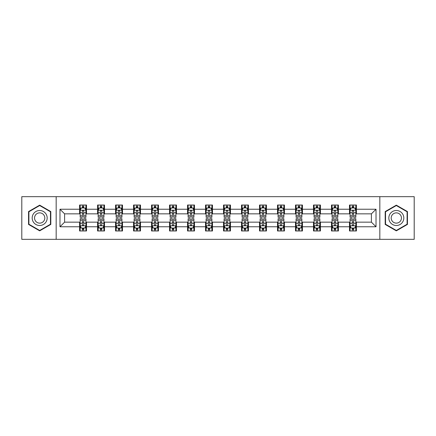 <?xml version="1.0" encoding="UTF-8"?>
<svg xmlns="http://www.w3.org/2000/svg" width="436" height="436" viewBox="0 0 436 436"><rect width="100%" height="100%" fill="white"/><g stroke="black" fill="none" stroke-linecap="round" stroke-linejoin="round"><path stroke-width="0.65" d="M379.827 239.337L414.2 239.337L414.2 196.663L379.827 196.663L379.827 239.337L56.173 239.337L56.173 196.663L21.8 196.663L21.8 239.337L56.173 239.337M379.827 196.663L56.173 196.663M356.414 209.236L356.414 205.024L349.492 205.024L349.492 209.236L338.418 209.236L338.418 205.024L331.496 205.024L331.496 209.236L320.427 209.236L320.427 205.024L313.506 205.024L313.506 209.236L302.431 209.236L302.431 205.024L295.51 205.024L295.51 209.236L284.435 209.236L284.435 205.024L277.519 205.024L277.519 209.236L266.445 209.236L266.445 205.024L259.524 205.024L259.524 209.236L248.449 209.236L248.449 205.024L241.528 205.024L241.528 209.236L230.459 209.236L230.459 205.024L223.537 205.024L223.537 209.236L212.463 209.236L212.463 205.024L205.541 205.024L205.541 209.236L194.472 209.236L194.472 205.024L187.551 205.024L187.551 209.236L176.476 209.236L176.476 205.024L169.555 205.024L169.555 209.236L158.481 209.236L158.481 205.024L151.565 205.024L151.565 209.236L140.49 209.236L140.49 205.024L133.569 205.024L133.569 209.236L122.494 209.236L122.494 205.024L115.573 205.024L115.573 209.236L104.504 209.236L104.504 205.024L97.582 205.024L97.582 209.236L86.508 209.236L86.508 205.024L79.586 205.024L79.586 209.236L59.977 209.236L59.977 226.764L64.593 222.153L79.586 222.153L79.586 230.976L86.508 230.976L86.508 222.153L97.582 222.153L97.582 230.976L104.504 230.976L104.504 222.153L115.573 222.153L115.573 230.976L122.494 230.976L122.494 222.153L133.569 222.153L133.569 230.976L140.49 230.976L140.49 222.153L151.565 222.153L151.565 230.976L158.481 230.976L158.481 222.153L169.555 222.153L169.555 230.976L176.476 230.976L176.476 222.153L187.551 222.153L187.551 230.976L194.472 230.976L194.472 222.153L205.541 222.153L205.541 230.976L212.463 230.976L212.463 222.153L223.537 222.153L223.537 230.976L230.459 230.976L230.459 222.153L241.528 222.153L241.528 230.976L248.449 230.976L248.449 222.153L259.524 222.153L259.524 230.976L266.445 230.976L266.445 222.153L277.519 222.153L277.519 230.976L284.435 230.976L284.435 222.153L295.51 222.153L295.51 230.976L302.431 230.976L302.431 222.153L313.506 222.153L313.506 230.976L320.427 230.976L320.427 222.153L331.496 222.153L331.496 230.976L338.418 230.976L338.418 222.153L349.492 222.153L349.492 230.976L356.414 230.976L356.414 222.153L371.407 222.153L371.407 213.847L356.414 213.847L356.414 209.236L376.023 209.236L376.023 226.764L356.414 226.764M349.492 226.764L338.418 226.764M331.496 226.764L320.427 226.764M313.506 226.764L302.431 226.764M295.51 226.764L284.435 226.764M277.519 226.764L266.445 226.764M259.524 226.764L248.449 226.764M241.528 226.764L230.459 226.764M223.537 226.764L212.463 226.764M205.541 226.764L194.472 226.764M187.551 226.764L176.476 226.764M169.555 226.764L158.481 226.764M151.565 226.764L140.49 226.764M133.569 226.764L122.494 226.764M115.573 226.764L104.504 226.764M97.582 226.764L86.508 226.764M79.586 226.764L59.977 226.764M349.492 209.236L349.492 213.847L338.418 213.847L338.418 209.236M331.496 209.236L331.496 213.847L320.427 213.847L320.427 209.236M313.506 209.236L313.506 213.847L302.431 213.847L302.431 209.236M295.51 209.236L295.51 213.847L284.435 213.847L284.435 209.236M277.519 209.236L277.519 213.847L266.445 213.847L266.445 209.236M259.524 209.236L259.524 213.847L248.449 213.847L248.449 209.236M241.528 209.236L241.528 213.847L230.459 213.847L230.459 209.236M223.537 209.236L223.537 213.847L212.463 213.847L212.463 209.236M205.541 209.236L205.541 213.847L194.472 213.847L194.472 209.236M187.551 209.236L187.551 213.847L176.476 213.847L176.476 209.236M169.555 209.236L169.555 213.847L158.481 213.847L158.481 209.236M151.565 209.236L151.565 213.847L140.49 213.847L140.49 209.236M133.569 209.236L133.569 213.847L122.494 213.847L122.494 209.236M115.573 209.236L115.573 213.847L104.504 213.847L104.504 209.236M97.582 209.236L97.582 213.847L86.508 213.847L86.508 209.236M79.586 209.236L79.586 213.847L64.593 213.847L59.977 209.236M64.593 213.847L64.593 222.153M376.023 226.764L371.407 222.153M371.407 213.847L376.023 209.236M79.586 207.907L80.164 207.907M82.355 207.907L83.739 207.907M85.93 207.907L86.508 207.907M79.586 213.733L80.164 213.733M82.355 213.733L83.739 213.733M85.93 213.733L86.508 213.733M79.586 222.267L80.164 222.267M82.355 222.267L83.739 222.267M85.93 222.267L86.508 222.267M79.586 228.093L80.164 228.093M82.355 228.093L83.739 228.093M85.93 228.093L86.508 228.093M97.582 222.267L98.16 222.267M100.351 222.267L101.735 222.267M103.926 222.267L104.504 222.267M97.582 228.093L98.16 228.093M100.351 228.093L101.735 228.093M103.926 228.093L104.504 228.093M97.582 207.907L98.16 207.907M100.351 207.907L101.735 207.907M103.926 207.907L104.504 207.907M97.582 213.733L98.16 213.733M100.351 213.733L101.735 213.733M103.926 213.733L104.504 213.733M115.573 222.267L116.15 222.267M118.341 222.267L119.726 222.267M121.916 222.267L122.494 222.267M115.573 228.093L116.15 228.093M118.341 228.093L119.726 228.093M121.916 228.093L122.494 228.093M115.573 207.907L116.15 207.907M118.341 207.907L119.726 207.907M121.916 207.907L122.494 207.907M115.573 213.733L116.15 213.733M118.341 213.733L119.726 213.733M121.916 213.733L122.494 213.733M133.569 222.267L134.146 222.267M136.337 222.267L137.721 222.267M139.912 222.267L140.49 222.267M133.569 228.093L134.146 228.093M136.337 228.093L137.721 228.093M139.912 228.093L140.49 228.093M133.569 207.907L134.146 207.907M136.337 207.907L137.721 207.907M139.912 207.907L140.49 207.907M133.569 213.733L134.146 213.733M136.337 213.733L137.721 213.733M139.912 213.733L140.49 213.733M151.565 222.267L152.137 222.267M154.328 222.267L155.712 222.267M157.908 222.267L158.481 222.267M151.565 228.093L152.137 228.093M154.328 228.093L155.712 228.093M157.908 228.093L158.481 228.093M151.565 207.907L152.137 207.907M154.328 207.907L155.712 207.907M157.908 207.907L158.481 207.907M151.565 213.733L152.137 213.733M154.328 213.733L155.712 213.733M157.908 213.733L158.481 213.733M169.555 222.267L170.133 222.267M172.324 222.267L173.708 222.267M175.899 222.267L176.476 222.267M169.555 228.093L170.133 228.093M172.324 228.093L173.708 228.093M175.899 228.093L176.476 228.093M169.555 207.907L170.133 207.907M172.324 207.907L173.708 207.907M175.899 207.907L176.476 207.907M169.555 213.733L170.133 213.733M172.324 213.733L173.708 213.733M175.899 213.733L176.476 213.733M187.551 222.267L188.129 222.267M190.319 222.267L191.704 222.267M193.895 222.267L194.472 222.267M187.551 228.093L188.129 228.093M190.319 228.093L191.704 228.093M193.895 228.093L194.472 228.093M187.551 207.907L188.129 207.907M190.319 207.907L191.704 207.907M193.895 207.907L194.472 207.907M187.551 213.733L188.129 213.733M190.319 213.733L191.704 213.733M193.895 213.733L194.472 213.733M205.541 222.267L206.119 222.267M208.31 222.267L209.694 222.267M211.885 222.267L212.463 222.267M205.541 228.093L206.119 228.093M208.31 228.093L209.694 228.093M211.885 228.093L212.463 228.093M205.541 207.907L206.119 207.907M208.31 207.907L209.694 207.907M211.885 207.907L212.463 207.907M205.541 213.733L206.119 213.733M208.31 213.733L209.694 213.733M211.885 213.733L212.463 213.733M223.537 222.267L224.115 222.267M226.306 222.267L227.69 222.267M229.881 222.267L230.459 222.267M223.537 228.093L224.115 228.093M226.306 228.093L227.69 228.093M229.881 228.093L230.459 228.093M223.537 207.907L224.115 207.907M226.306 207.907L227.69 207.907M229.881 207.907L230.459 207.907M223.537 213.733L224.115 213.733M226.306 213.733L227.69 213.733M229.881 213.733L230.459 213.733M241.528 222.267L242.105 222.267M244.296 222.267L245.681 222.267M247.871 222.267L248.449 222.267M241.528 228.093L242.105 228.093M244.296 228.093L245.681 228.093M247.871 228.093L248.449 228.093M241.528 207.907L242.105 207.907M244.296 207.907L245.681 207.907M247.871 207.907L248.449 207.907M241.528 213.733L242.105 213.733M244.296 213.733L245.681 213.733M247.871 213.733L248.449 213.733M259.524 222.267L260.101 222.267M262.292 222.267L263.676 222.267M265.867 222.267L266.445 222.267M259.524 228.093L260.101 228.093M262.292 228.093L263.676 228.093M265.867 228.093L266.445 228.093M259.524 207.907L260.101 207.907M262.292 207.907L263.676 207.907M265.867 207.907L266.445 207.907M259.524 213.733L260.101 213.733M262.292 213.733L263.676 213.733M265.867 213.733L266.445 213.733M277.519 222.267L278.092 222.267M280.288 222.267L281.672 222.267M283.863 222.267L284.435 222.267M277.519 228.093L278.092 228.093M280.288 228.093L281.672 228.093M283.863 228.093L284.435 228.093M277.519 207.907L278.092 207.907M280.288 207.907L281.672 207.907M283.863 207.907L284.435 207.907M277.519 213.733L278.092 213.733M280.288 213.733L281.672 213.733M283.863 213.733L284.435 213.733M295.51 222.267L296.088 222.267M298.279 222.267L299.663 222.267M301.854 222.267L302.431 222.267M295.51 228.093L296.088 228.093M298.279 228.093L299.663 228.093M301.854 228.093L302.431 228.093M295.51 207.907L296.088 207.907M298.279 207.907L299.663 207.907M301.854 207.907L302.431 207.907M295.51 213.733L296.088 213.733M298.279 213.733L299.663 213.733M301.854 213.733L302.431 213.733M313.506 222.267L314.084 222.267M316.274 222.267L317.659 222.267M319.85 222.267L320.427 222.267M313.506 228.093L314.084 228.093M316.274 228.093L317.659 228.093M319.85 228.093L320.427 228.093M313.506 207.907L314.084 207.907M316.274 207.907L317.659 207.907M319.85 207.907L320.427 207.907M313.506 213.733L314.084 213.733M316.274 213.733L317.659 213.733M319.85 213.733L320.427 213.733M331.496 222.267L332.074 222.267M334.265 222.267L335.649 222.267M337.84 222.267L338.418 222.267M331.496 228.093L332.074 228.093M334.265 228.093L335.649 228.093M337.84 228.093L338.418 228.093M331.496 207.907L332.074 207.907M334.265 207.907L335.649 207.907M337.84 207.907L338.418 207.907M331.496 213.733L332.074 213.733M334.265 213.733L335.649 213.733M337.84 213.733L338.418 213.733M349.492 222.267L350.07 222.267M352.261 222.267L353.645 222.267M355.836 222.267L356.414 222.267M349.492 228.093L350.07 228.093M352.261 228.093L353.645 228.093M355.836 228.093L356.414 228.093M349.492 207.907L350.07 207.907M352.261 207.907L353.645 207.907M355.836 207.907L356.414 207.907M349.492 213.733L350.07 213.733M352.261 213.733L353.645 213.733M355.836 213.733L356.414 213.733M39.676 230.851L50.81 224.426L50.81 211.574L39.676 205.149L28.547 211.574L28.547 224.426L39.676 230.851M407.453 211.574L396.324 205.149L385.19 211.574L385.19 224.426L396.324 230.851L407.453 224.426L407.453 211.574M83.739 206.522L82.355 206.522M85.93 215.864L83.739 215.864L83.739 217.308L85.93 217.308L85.93 210.272L84.78 207.967L81.319 207.967L80.164 210.272L80.164 217.308L82.355 217.308L82.355 215.864L80.164 215.864M80.164 210.272L80.164 205.024M85.93 210.272L85.93 205.024M82.355 207.967L82.355 205.024M83.739 205.024L83.739 207.967M83.739 215.864L83.739 211.138C83.281 210.25 82.818 210.25 82.355 211.138L82.355 215.864M82.355 229.478L83.739 229.478M80.164 220.136L82.355 220.136L82.355 218.692L80.164 218.692L80.164 225.728L81.319 228.033L84.78 228.033L85.93 225.728L85.93 218.692L83.739 218.692L83.739 220.136L85.93 220.136M85.93 225.728L85.93 230.976M80.164 225.728L80.164 230.976M83.739 228.033L83.739 230.976M82.355 230.976L82.355 228.033M82.355 220.136L82.355 224.862C82.818 225.75 83.276 225.75 83.739 224.862L83.739 220.136M46.172 221.75A7.499 7.499 0 0 0 43.426 211.509A7.499 7.499 0 0 0 33.185 214.25A7.499 7.499 0 0 0 35.932 224.491A7.499 7.499 0 0 0 46.172 221.75M44.123 220.567A5.134 5.134 0 0 0 42.243 213.553A5.134 5.134 0 0 0 35.234 215.433A5.134 5.134 0 0 0 37.114 222.447A5.134 5.134 0 0 0 44.123 220.567M28.896 224.224L28.896 211.776L39.676 205.547L50.462 211.776L50.462 224.224L39.676 230.453L28.896 224.224M396.324 210.501A7.499 7.499 0 0 0 388.825 218A7.499 7.499 0 0 0 396.324 225.499A7.499 7.499 0 0 0 403.818 218A7.499 7.499 0 0 0 396.324 210.501M396.324 212.866A5.134 5.134 0 0 0 391.19 218A5.134 5.134 0 0 0 396.324 223.134A5.134 5.134 0 0 0 401.452 218A5.134 5.134 0 0 0 396.324 212.866M407.104 224.224L396.324 230.453L385.538 224.224L385.538 211.776L396.324 205.547L407.104 211.776L407.104 224.224M101.735 206.522L100.351 206.522M103.926 215.864L101.735 215.864L101.735 217.308L103.926 217.308L103.926 210.272L102.771 207.967L99.31 207.967L98.16 210.272L98.16 217.308L100.351 217.308L100.351 215.864L98.16 215.864M98.16 210.272L98.16 205.024M103.926 210.272L103.926 205.024M100.351 207.967L100.351 205.024M101.735 205.024L101.735 207.967M101.735 215.864L101.735 211.138C101.272 210.25 100.809 210.25 100.351 211.138L100.351 215.864M119.726 206.522L118.341 206.522M121.916 215.864L119.726 215.864L119.726 217.308L121.916 217.308L121.916 210.272L120.767 207.967L117.306 207.967L116.15 210.272L116.15 217.308L118.341 217.308L118.341 215.864L116.15 215.864M116.15 210.272L116.15 205.024M121.916 210.272L121.916 205.024M118.341 207.967L118.341 205.024M119.726 205.024L119.726 207.967M119.726 215.864L119.726 211.138C119.268 210.25 118.805 210.25 118.341 211.138L118.341 215.864M100.351 229.478L101.735 229.478M98.16 220.136L100.351 220.136L100.351 218.692L98.16 218.692L98.16 225.728L99.31 228.033L102.771 228.033L103.926 225.728L103.926 218.692L101.735 218.692L101.735 220.136L103.926 220.136M103.926 225.728L103.926 230.976M98.16 225.728L98.16 230.976M101.735 228.033L101.735 230.976M100.351 230.976L100.351 228.033M100.351 220.136L100.351 224.862C100.809 225.75 101.272 225.75 101.735 224.862L101.735 220.136M118.341 229.478L119.726 229.478M116.15 220.136L118.341 220.136L118.341 218.692L116.15 218.692L116.15 225.728L117.306 228.033L120.767 228.033L121.916 225.728L121.916 218.692L119.726 218.692L119.726 220.136L121.916 220.136M121.916 225.728L121.916 230.976M116.15 225.728L116.15 230.976M119.726 228.033L119.726 230.976M118.341 230.976L118.341 228.033M118.341 220.136L118.341 224.862C118.805 225.75 119.262 225.75 119.726 224.862L119.726 220.136M137.721 206.522L136.337 206.522M139.912 215.864L137.721 215.864L137.721 217.308L139.912 217.308L139.912 210.272L138.757 207.967L135.296 207.967L134.146 210.272L134.146 217.308L136.337 217.308L136.337 215.864L134.146 215.864M134.146 210.272L134.146 205.024M139.912 210.272L139.912 205.024M136.337 207.967L136.337 205.024M137.721 205.024L137.721 207.967M137.721 215.864L137.721 211.138C137.258 210.25 136.8 210.25 136.337 211.138L136.337 215.864M155.712 206.522L154.328 206.522M157.908 215.864L155.712 215.864L155.712 217.308L157.908 217.308L157.908 210.272L156.753 207.967L153.292 207.967L152.137 210.272L152.137 217.308L154.328 217.308L154.328 215.864L152.137 215.864M152.137 210.272L152.137 205.024M157.908 210.272L157.908 205.024M154.328 207.967L154.328 205.024M155.712 205.024L155.712 207.967M155.712 215.864L155.712 211.138C155.254 210.25 154.791 210.25 154.328 211.138L154.328 215.864M173.708 206.522L172.324 206.522M175.899 215.864L173.708 215.864L173.708 217.308L175.899 217.308L175.899 210.272L174.743 207.967L171.288 207.967L170.133 210.272L170.133 217.308L172.324 217.308L172.324 215.864L170.133 215.864M170.133 210.272L170.133 205.024M175.899 210.272L175.899 205.024M172.324 207.967L172.324 205.024M173.708 205.024L173.708 207.967M173.708 215.864L173.708 211.138C173.245 210.25 172.787 210.25 172.324 211.138L172.324 215.864M136.337 229.478L137.721 229.478M134.146 220.136L136.337 220.136L136.337 218.692L134.146 218.692L134.146 225.728L135.296 228.033L138.757 228.033L139.912 225.728L139.912 218.692L137.721 218.692L137.721 220.136L139.912 220.136M139.912 225.728L139.912 230.976M134.146 225.728L134.146 230.976M137.721 228.033L137.721 230.976M136.337 230.976L136.337 228.033M136.337 220.136L136.337 224.862C136.795 225.75 137.258 225.75 137.721 224.862L137.721 220.136M154.328 229.478L155.712 229.478M152.137 220.136L154.328 220.136L154.328 218.692L152.137 218.692L152.137 225.728L153.292 228.033L156.753 228.033L157.908 225.728L157.908 218.692L155.712 218.692L155.712 220.136L157.908 220.136M157.908 225.728L157.908 230.976M152.137 225.728L152.137 230.976M155.712 228.033L155.712 230.976M154.328 230.976L154.328 228.033M154.328 220.136L154.328 224.862C154.791 225.75 155.254 225.75 155.712 224.862L155.712 220.136M172.324 229.478L173.708 229.478M170.133 220.136L172.324 220.136L172.324 218.692L170.133 218.692L170.133 225.728L171.288 228.033L174.743 228.033L175.899 225.728L175.899 218.692L173.708 218.692L173.708 220.136L175.899 220.136M175.899 225.728L175.899 230.976M170.133 225.728L170.133 230.976M173.708 228.033L173.708 230.976M172.324 230.976L172.324 228.033M172.324 220.136L172.324 224.862C172.787 225.75 173.245 225.75 173.708 224.862L173.708 220.136M190.319 229.478L191.704 229.478M188.129 220.136L190.319 220.136L190.319 218.692L188.129 218.692L188.129 225.728L189.279 228.033L192.739 228.033L193.895 225.728L193.895 218.692L191.704 218.692L191.704 220.136L193.895 220.136M193.895 225.728L193.895 230.976M188.129 225.728L188.129 230.976M191.704 228.033L191.704 230.976M190.319 230.976L190.319 228.033M190.319 220.136L190.319 224.862C190.777 225.75 191.24 225.75 191.704 224.862L191.704 220.136M208.31 229.478L209.694 229.478M206.119 220.136L208.31 220.136L208.31 218.692L206.119 218.692L206.119 225.728L207.274 228.033L210.735 228.033L211.885 225.728L211.885 218.692L209.694 218.692L209.694 220.136L211.885 220.136M211.885 225.728L211.885 230.976M206.119 225.728L206.119 230.976M209.694 228.033L209.694 230.976M208.31 230.976L208.31 228.033M208.31 220.136L208.31 224.862C208.773 225.75 209.231 225.75 209.694 224.862L209.694 220.136M226.306 229.478L227.69 229.478M224.115 220.136L226.306 220.136L226.306 218.692L224.115 218.692L224.115 225.728L225.265 228.033L228.726 228.033L229.881 225.728L229.881 218.692L227.69 218.692L227.69 220.136L229.881 220.136M229.881 225.728L229.881 230.976M224.115 225.728L224.115 230.976M227.69 228.033L227.69 230.976M226.306 230.976L226.306 228.033M226.306 220.136L226.306 224.862C226.764 225.75 227.227 225.75 227.69 224.862L227.69 220.136M244.296 229.478L245.681 229.478M242.105 220.136L244.296 220.136L244.296 218.692L242.105 218.692L242.105 225.728L243.261 228.033L246.722 228.033L247.871 225.728L247.871 218.692L245.681 218.692L245.681 220.136L247.871 220.136M247.871 225.728L247.871 230.976M242.105 225.728L242.105 230.976M245.681 228.033L245.681 230.976M244.296 230.976L244.296 228.033M244.296 220.136L244.296 224.862C244.76 225.75 245.223 225.75 245.681 224.862L245.681 220.136M262.292 229.478L263.676 229.478M260.101 220.136L262.292 220.136L262.292 218.692L260.101 218.692L260.101 225.728L261.257 228.033L264.712 228.033L265.867 225.728L265.867 218.692L263.676 218.692L263.676 220.136L265.867 220.136M265.867 225.728L265.867 230.976M260.101 225.728L260.101 230.976M263.676 228.033L263.676 230.976M262.292 230.976L262.292 228.033M262.292 220.136L262.292 224.862C262.755 225.75 263.213 225.75 263.676 224.862L263.676 220.136M280.288 229.478L281.672 229.478M278.092 220.136L280.288 220.136L280.288 218.692L278.092 218.692L278.092 225.728L279.247 228.033L282.708 228.033L283.863 225.728L283.863 218.692L281.672 218.692L281.672 220.136L283.863 220.136M283.863 225.728L283.863 230.976M278.092 225.728L278.092 230.976M281.672 228.033L281.672 230.976M280.288 230.976L280.288 228.033M280.288 220.136L280.288 224.862C280.746 225.75 281.209 225.75 281.672 224.862L281.672 220.136M298.279 229.478L299.663 229.478M296.088 220.136L298.279 220.136L298.279 218.692L296.088 218.692L296.088 225.728L297.243 228.033L300.704 228.033L301.854 225.728L301.854 218.692L299.663 218.692L299.663 220.136L301.854 220.136M301.854 225.728L301.854 230.976M296.088 225.728L296.088 230.976M299.663 228.033L299.663 230.976M298.279 230.976L298.279 228.033M298.279 220.136L298.279 224.862C298.742 225.75 299.2 225.75 299.663 224.862L299.663 220.136M316.274 229.478L317.659 229.478M314.084 220.136L316.274 220.136L316.274 218.692L314.084 218.692L314.084 225.728L315.233 228.033L318.694 228.033L319.85 225.728L319.85 218.692L317.659 218.692L317.659 220.136L319.85 220.136M319.85 225.728L319.85 230.976M314.084 225.728L314.084 230.976M317.659 228.033L317.659 230.976M316.274 230.976L316.274 228.033M316.274 220.136L316.274 224.862C316.732 225.75 317.195 225.75 317.659 224.862L317.659 220.136M334.265 229.478L335.649 229.478M332.074 220.136L334.265 220.136L334.265 218.692L332.074 218.692L332.074 225.728L333.229 228.033L336.69 228.033L337.84 225.728L337.84 218.692L335.649 218.692L335.649 220.136L337.84 220.136M337.84 225.728L337.84 230.976M332.074 225.728L332.074 230.976M335.649 228.033L335.649 230.976M334.265 230.976L334.265 228.033M334.265 220.136L334.265 224.862C334.728 225.75 335.191 225.75 335.649 224.862L335.649 220.136M191.704 206.522L190.319 206.522M193.895 215.864L191.704 215.864L191.704 217.308L193.895 217.308L193.895 210.272L192.739 207.967L189.279 207.967L188.129 210.272L188.129 217.308L190.319 217.308L190.319 215.864L188.129 215.864M188.129 210.272L188.129 205.024M193.895 210.272L193.895 205.024M190.319 207.967L190.319 205.024M191.704 205.024L191.704 207.967M191.704 215.864L191.704 211.138C191.24 210.25 190.777 210.25 190.319 211.138L190.319 215.864M209.694 206.522L208.31 206.522M211.885 215.864L209.694 215.864L209.694 217.308L211.885 217.308L211.885 210.272L210.735 207.967L207.274 207.967L206.119 210.272L206.119 217.308L208.31 217.308L208.31 215.864L206.119 215.864M206.119 210.272L206.119 205.024M211.885 210.272L211.885 205.024M208.31 207.967L208.31 205.024M209.694 205.024L209.694 207.967M209.694 215.864L209.694 211.138C209.236 210.25 208.773 210.25 208.31 211.138L208.31 215.864M227.69 206.522L226.306 206.522M229.881 215.864L227.69 215.864L227.69 217.308L229.881 217.308L229.881 210.272L228.726 207.967L225.265 207.967L224.115 210.272L224.115 217.308L226.306 217.308L226.306 215.864L224.115 215.864M224.115 210.272L224.115 205.024M229.881 210.272L229.881 205.024M226.306 207.967L226.306 205.024M227.69 205.024L227.69 207.967M227.69 215.864L227.69 211.138C227.227 210.25 226.769 210.25 226.306 211.138L226.306 215.864M245.681 206.522L244.296 206.522M247.871 215.864L245.681 215.864L245.681 217.308L247.871 217.308L247.871 210.272L246.722 207.967L243.261 207.967L242.105 210.272L242.105 217.308L244.296 217.308L244.296 215.864L242.105 215.864M242.105 210.272L242.105 205.024M247.871 210.272L247.871 205.024M244.296 207.967L244.296 205.024M245.681 205.024L245.681 207.967M245.681 215.864L245.681 211.138C245.223 210.25 244.76 210.25 244.296 211.138L244.296 215.864M263.676 206.522L262.292 206.522M265.867 215.864L263.676 215.864L263.676 217.308L265.867 217.308L265.867 210.272L264.712 207.967L261.257 207.967L260.101 210.272L260.101 217.308L262.292 217.308L262.292 215.864L260.101 215.864M260.101 210.272L260.101 205.024M265.867 210.272L265.867 205.024M262.292 207.967L262.292 205.024M263.676 205.024L263.676 207.967M263.676 215.864L263.676 211.138C263.213 210.25 262.755 210.25 262.292 211.138L262.292 215.864M281.672 206.522L280.288 206.522M283.863 215.864L281.672 215.864L281.672 217.308L283.863 217.308L283.863 210.272L282.708 207.967L279.247 207.967L278.092 210.272L278.092 217.308L280.288 217.308L280.288 215.864L278.092 215.864M278.092 210.272L278.092 205.024M283.863 210.272L283.863 205.024M280.288 207.967L280.288 205.024M281.672 205.024L281.672 207.967M281.672 215.864L281.672 211.138C281.209 210.25 280.746 210.25 280.288 211.138L280.288 215.864M299.663 206.522L298.279 206.522M301.854 215.864L299.663 215.864L299.663 217.308L301.854 217.308L301.854 210.272L300.704 207.967L297.243 207.967L296.088 210.272L296.088 217.308L298.279 217.308L298.279 215.864L296.088 215.864M296.088 210.272L296.088 205.024M301.854 210.272L301.854 205.024M298.279 207.967L298.279 205.024M299.663 205.024L299.663 207.967M299.663 215.864L299.663 211.138C299.205 210.25 298.742 210.25 298.279 211.138L298.279 215.864M317.659 206.522L316.274 206.522M319.85 215.864L317.659 215.864L317.659 217.308L319.85 217.308L319.85 210.272L318.694 207.967L315.233 207.967L314.084 210.272L314.084 217.308L316.274 217.308L316.274 215.864L314.084 215.864M314.084 210.272L314.084 205.024M319.85 210.272L319.85 205.024M316.274 207.967L316.274 205.024M317.659 205.024L317.659 207.967M317.659 215.864L317.659 211.138C317.195 210.25 316.738 210.25 316.274 211.138L316.274 215.864M335.649 206.522L334.265 206.522M337.84 215.864L335.649 215.864L335.649 217.308L337.84 217.308L337.84 210.272L336.69 207.967L333.229 207.967L332.074 210.272L332.074 217.308L334.265 217.308L334.265 215.864L332.074 215.864M332.074 210.272L332.074 205.024M337.84 210.272L337.84 205.024M334.265 207.967L334.265 205.024M335.649 205.024L335.649 207.967M335.649 215.864L335.649 211.138C335.191 210.25 334.728 210.25 334.265 211.138L334.265 215.864M353.645 206.522L352.261 206.522M355.836 215.864L353.645 215.864L353.645 217.308L355.836 217.308L355.836 210.272L354.681 207.967L351.22 207.967L350.07 210.272L350.07 217.308L352.261 217.308L352.261 215.864L350.07 215.864M350.07 210.272L350.07 205.024M355.836 210.272L355.836 205.024M352.261 207.967L352.261 205.024M353.645 205.024L353.645 207.967M353.645 215.864L353.645 211.138C353.182 210.25 352.724 210.25 352.261 211.138L352.261 215.864M352.261 229.478L353.645 229.478M350.07 220.136L352.261 220.136L352.261 218.692L350.07 218.692L350.07 225.728L351.22 228.033L354.681 228.033L355.836 225.728L355.836 218.692L353.645 218.692L353.645 220.136L355.836 220.136M355.836 225.728L355.836 230.976M350.07 225.728L350.07 230.976M353.645 228.033L353.645 230.976M352.261 230.976L352.261 228.033M352.261 220.136L352.261 224.862C352.719 225.75 353.182 225.75 353.645 224.862L353.645 220.136M85.903 210.212L80.191 210.212M80.164 208.103L81.249 208.103M84.846 208.103L85.93 208.103M82.355 212.768L80.164 212.768M85.93 212.768L83.739 212.768M83.739 207.258L82.355 207.258M80.191 225.788L85.903 225.788M85.93 227.897L84.846 227.897M81.249 227.897L80.164 227.897M83.739 223.232L85.93 223.232M80.164 223.232L82.355 223.232M82.355 228.742L83.739 228.742M103.893 210.212L98.187 210.212M98.16 208.103L99.245 208.103M102.841 208.103L103.926 208.103M100.351 212.768L98.16 212.768M103.926 212.768L101.735 212.768M101.735 207.258L100.351 207.258M121.889 210.212L116.178 210.212M116.15 208.103L117.235 208.103M120.832 208.103L121.916 208.103M118.341 212.768L116.15 212.768M121.916 212.768L119.726 212.768M119.726 207.258L118.341 207.258M98.187 225.788L103.893 225.788M103.926 227.897L102.841 227.897M99.245 227.897L98.16 227.897M101.735 223.232L103.926 223.232M98.16 223.232L100.351 223.232M100.351 228.742L101.735 228.742M116.178 225.788L121.889 225.788M121.916 227.897L120.832 227.897M117.235 227.897L116.15 227.897M119.726 223.232L121.916 223.232M116.15 223.232L118.341 223.232M118.341 228.742L119.726 228.742M139.885 210.212L134.174 210.212M134.146 208.103L135.231 208.103M138.828 208.103L139.912 208.103M136.337 212.768L134.146 212.768M139.912 212.768L137.721 212.768M137.721 207.258L136.337 207.258M157.876 210.212L152.169 210.212M152.137 208.103L153.221 208.103M156.824 208.103L157.908 208.103M154.328 212.768L152.137 212.768M157.908 212.768L155.712 212.768M155.712 207.258L154.328 207.258M175.871 210.212L170.16 210.212M170.133 208.103L171.217 208.103M174.814 208.103L175.899 208.103M172.324 212.768L170.133 212.768M175.899 212.768L173.708 212.768M173.708 207.258L172.324 207.258M134.174 225.788L139.885 225.788M139.912 227.897L138.828 227.897M135.231 227.897L134.146 227.897M137.721 223.232L139.912 223.232M134.146 223.232L136.337 223.232M136.337 228.742L137.721 228.742M152.169 225.788L157.876 225.788M157.908 227.897L156.824 227.897M153.221 227.897L152.137 227.897M155.712 223.232L157.908 223.232M152.137 223.232L154.328 223.232M154.328 228.742L155.712 228.742M170.16 225.788L175.871 225.788M175.899 227.897L174.814 227.897M171.217 227.897L170.133 227.897M173.708 223.232L175.899 223.232M170.133 223.232L172.324 223.232M172.324 228.742L173.708 228.742M188.156 225.788L193.862 225.788M193.895 227.897L192.81 227.897M189.208 227.897L188.129 227.897M191.704 223.232L193.895 223.232M188.129 223.232L190.319 223.232M190.319 228.742L191.704 228.742M206.146 225.788L211.858 225.788M211.885 227.897L210.801 227.897M207.204 227.897L206.119 227.897M209.694 223.232L211.885 223.232M206.119 223.232L208.31 223.232M208.31 228.742L209.694 228.742M224.142 225.788L229.854 225.788M229.881 227.897L228.796 227.897M225.199 227.897L224.115 227.897M227.69 223.232L229.881 223.232M224.115 223.232L226.306 223.232M226.306 228.742L227.69 228.742M242.138 225.788L247.844 225.788M247.871 227.897L246.792 227.897M243.19 227.897L242.105 227.897M245.681 223.232L247.871 223.232M242.105 223.232L244.296 223.232M244.296 228.742L245.681 228.742M260.129 225.788L265.84 225.788M265.867 227.897L264.783 227.897M261.186 227.897L260.101 227.897M263.676 223.232L265.867 223.232M260.101 223.232L262.292 223.232M262.292 228.742L263.676 228.742M278.124 225.788L283.831 225.788M283.863 227.897L282.779 227.897M279.176 227.897L278.092 227.897M281.672 223.232L283.863 223.232M278.092 223.232L280.288 223.232M280.288 228.742L281.672 228.742M296.115 225.788L301.826 225.788M301.854 227.897L300.769 227.897M297.172 227.897L296.088 227.897M299.663 223.232L301.854 223.232M296.088 223.232L298.279 223.232M298.279 228.742L299.663 228.742M314.111 225.788L319.822 225.788M319.85 227.897L318.765 227.897M315.168 227.897L314.084 227.897M317.659 223.232L319.85 223.232M314.084 223.232L316.274 223.232M316.274 228.742L317.659 228.742M332.107 225.788L337.813 225.788M337.84 227.897L336.756 227.897M333.159 227.897L332.074 227.897M335.649 223.232L337.84 223.232M332.074 223.232L334.265 223.232M334.265 228.742L335.649 228.742M193.862 210.212L188.156 210.212M188.129 208.103L189.208 208.103M192.81 208.103L193.895 208.103M190.319 212.768L188.129 212.768M193.895 212.768L191.704 212.768M191.704 207.258L190.319 207.258M211.858 210.212L206.146 210.212M206.119 208.103L207.204 208.103M210.801 208.103L211.885 208.103M208.31 212.768L206.119 212.768M211.885 212.768L209.694 212.768M209.694 207.258L208.31 207.258M229.854 210.212L224.142 210.212M224.115 208.103L225.199 208.103M228.796 208.103L229.881 208.103M226.306 212.768L224.115 212.768M229.881 212.768L227.69 212.768M227.69 207.258L226.306 207.258M247.844 210.212L242.138 210.212M242.105 208.103L243.19 208.103M246.792 208.103L247.871 208.103M244.296 212.768L242.105 212.768M247.871 212.768L245.681 212.768M245.681 207.258L244.296 207.258M265.84 210.212L260.129 210.212M260.101 208.103L261.186 208.103M264.783 208.103L265.867 208.103M262.292 212.768L260.101 212.768M265.867 212.768L263.676 212.768M263.676 207.258L262.292 207.258M283.831 210.212L278.124 210.212M278.092 208.103L279.176 208.103M282.779 208.103L283.863 208.103M280.288 212.768L278.092 212.768M283.863 212.768L281.672 212.768M281.672 207.258L280.288 207.258M301.826 210.212L296.115 210.212M296.088 208.103L297.172 208.103M300.769 208.103L301.854 208.103M298.279 212.768L296.088 212.768M301.854 212.768L299.663 212.768M299.663 207.258L298.279 207.258M319.822 210.212L314.111 210.212M314.084 208.103L315.168 208.103M318.765 208.103L319.85 208.103M316.274 212.768L314.084 212.768M319.85 212.768L317.659 212.768M317.659 207.258L316.274 207.258M337.813 210.212L332.107 210.212M332.074 208.103L333.159 208.103M336.756 208.103L337.84 208.103M334.265 212.768L332.074 212.768M337.84 212.768L335.649 212.768M335.649 207.258L334.265 207.258M355.809 210.212L350.097 210.212M350.07 208.103L351.154 208.103M354.751 208.103L355.836 208.103M352.261 212.768L350.07 212.768M355.836 212.768L353.645 212.768M353.645 207.258L352.261 207.258M350.097 225.788L355.809 225.788M355.836 227.897L354.751 227.897M351.154 227.897L350.07 227.897M353.645 223.232L355.836 223.232M350.07 223.232L352.261 223.232M352.261 228.742L353.645 228.742"/></g></svg>
